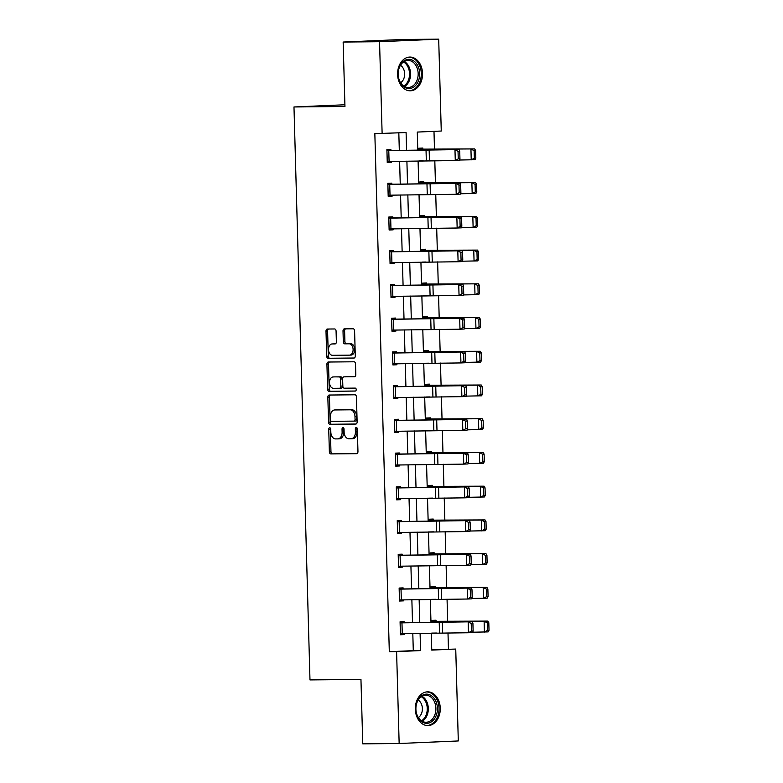 <?xml version="1.0" encoding="UTF-8"?>
<svg xmlns="http://www.w3.org/2000/svg" width="783" height="783" viewBox="0 0 783 783"><rect width="100%" height="100%" fill="white"/><g stroke="black" fill="none" stroke-linecap="round" stroke-linejoin="round"><path stroke-width="1.17" d="M329.702 427.772A1.488 0.998 -92.5 0 0 329.672 427.772A1.488 0.998 -92.5 0 0 328.743 429.27L329.369 451.82A2.124 1.429 -92.5 0 0 330.857 453.925L356.588 453.68A2.124 1.429 -92.5 0 0 356.617 453.68A2.124 1.429 -92.5 0 0 357.958 451.546L357.332 428.996A1.488 0.998 -92.5 0 0 356.285 427.518A1.488 0.998 -92.5 0 0 356.265 427.518A1.488 0.998 -92.5 0 0 355.325 429.015L355.413 431.932A6.793 4.571 -92.5 0 1 351.127 438.764A6.793 4.571 -92.5 0 1 351.029 438.764L348.885 438.783A6.793 4.571 -92.5 0 1 344.119 432.04L344.031 429.123A1.488 0.998 -92.5 0 0 342.993 427.645A1.488 0.998 -92.5 0 0 342.974 427.645A1.488 0.998 -92.5 0 0 342.034 429.143L342.112 432.059A6.793 4.571 -92.5 0 1 337.835 438.891A6.793 4.571 -92.5 0 1 337.727 438.891L335.584 438.911A6.793 4.571 -92.5 0 1 330.827 432.167L330.739 429.25A1.488 0.998 -92.5 0 0 329.702 427.772M330.504 428.33A1.488 0.998 -92.5 0 0 330.338 429.201L330.964 451.742A2.124 1.429 -92.5 0 0 332.462 453.856L356.911 453.621M357.087 428.076A1.488 0.998 -92.5 0 0 356.931 428.947L357.009 431.864L355.413 431.932M343.796 428.203A1.488 0.998 -92.5 0 0 343.629 429.074L343.717 431.991L342.112 432.059M422.526 73.396A16.874 12.479 -90.5 0 1 410.223 90.808A16.874 12.479 -90.5 0 1 397.598 74.483A16.874 12.479 -90.5 0 1 409.901 57.071A16.874 12.479 -90.5 0 1 422.526 73.396M440.261 708.175A16.874 12.479 -90.5 0 1 427.949 725.587A16.874 12.479 -90.5 0 1 415.323 709.251A16.874 12.479 -90.5 0 1 427.635 691.839A16.874 12.479 -90.5 0 1 440.261 708.175M336.073 331.072A2.124 1.429 -92.5 0 0 334.586 328.968L327.372 329.036A2.124 1.429 -92.5 0 0 327.343 329.036A2.124 1.429 -92.5 0 0 326.002 331.17L326.697 356.216A2.124 1.429 -92.5 0 0 328.185 358.32L353.916 358.076A2.124 1.429 -92.5 0 0 353.955 358.076A2.124 1.429 -92.5 0 0 355.286 355.942L354.591 330.896A2.124 1.429 -92.5 0 0 353.104 328.791L344.383 328.87A2.124 1.429 -92.5 0 0 344.344 328.87A2.124 1.429 -92.5 0 0 343.013 331.003L343.306 341.721A2.124 1.429 -92.5 0 0 344.794 343.835L349.12 343.796A5.677 3.827 -92.5 0 1 353.104 349.365A5.677 3.827 -92.5 0 1 349.521 355.139A5.677 3.827 -92.5 0 1 349.443 355.149L332.501 355.306A5.677 3.827 -92.5 0 1 328.517 349.727A5.677 3.827 -92.5 0 1 332.1 343.952A5.677 3.827 -92.5 0 1 332.188 343.952L335.007 343.923A2.124 1.429 -92.5 0 0 335.036 343.923A2.124 1.429 -92.5 0 0 336.377 341.789L336.073 331.072M431.746 649.851L455.735 649.058L458.3 740.953L399.154 743.507L362.754 743.85L360.953 679.419L309.98 679.908L293.977 106.968L344.951 106.478L343.15 42.047L379.549 41.705L438.695 39.15L441.26 131.035L417.29 132.073L417.789 150.013M399.154 743.507L396.589 651.622L420.569 650.585L420.089 633.32M406.592 150.219L406.093 132.552L374.842 133.658L389.308 651.691L396.589 651.622M382.124 133.59L379.549 41.705M329.212 395.033A2.124 1.429 -92.5 0 0 329.183 395.033A2.124 1.429 -92.5 0 0 327.842 397.167L328.547 422.213A2.124 1.429 -92.5 0 0 330.034 424.317L355.766 424.073A2.124 1.429 -92.5 0 0 355.795 424.073A2.124 1.429 -92.5 0 0 357.136 421.939L356.431 396.903A2.124 1.429 -92.5 0 0 354.944 394.789L329.212 395.033M327.627 389.21L326.922 364.173A2.124 1.429 -92.5 0 1 328.263 362.03A2.124 1.429 -92.5 0 0 328.263 362.03L354.024 361.785A2.124 1.429 -92.5 0 1 355.511 363.899L355.805 374.617A2.124 1.429 -92.5 0 1 354.474 376.75A2.124 1.429 -92.5 0 0 354.474 376.75L344.001 376.848A2.124 1.429 -92.5 0 0 343.972 376.848A2.124 1.429 -92.5 0 0 342.631 378.982L342.837 386.097A2.124 1.429 -92.5 0 0 344.324 388.202L355.188 388.104A1.488 0.998 -92.5 0 1 356.226 389.562A1.488 0.998 -92.5 0 1 355.296 391.069A1.488 0.998 -92.5 0 0 355.296 391.069L329.114 391.324A2.124 1.429 -92.5 0 1 327.627 389.21L329.222 389.141L328.517 364.105L326.922 364.173M344.902 104.765L293.977 106.968M389.308 651.691L413.287 650.653L412.807 633.457M412.504 622.544L411.868 599.729M411.555 588.816L410.918 566.001M410.615 555.088L409.979 532.274M409.675 521.351L409.039 498.546M408.736 487.623L408.09 464.818M407.786 453.895L407.15 431.09M406.847 420.168L406.211 397.363M405.907 386.44L405.271 363.635M404.968 352.712L404.322 329.907M404.018 318.984L403.382 296.18M403.079 285.257L402.442 262.452M402.139 251.529L401.503 228.724M401.199 217.801L400.553 194.996M400.25 184.074L399.614 161.269M399.31 150.346L398.821 132.875M400.407 633.672L400.133 622.867L472.413 621.771L404.136 622.691L404.077 621.614L400.074 621.78L400.436 634.759L404.439 634.582L404.41 633.604M403.157 588.963L403.128 587.886L399.134 588.053L399.496 601.031L403.49 600.855L403.47 599.876M402.217 555.235L402.188 554.158L398.195 554.325L398.557 567.303L402.55 567.127L402.521 566.148M397.284 521.684L469.585 520.587L401.307 521.507L401.248 520.431L397.245 520.597L397.607 533.575L401.61 533.399L401.581 532.42M396.638 498.761L396.364 487.956L468.645 486.86L400.367 487.78L400.299 486.703L396.306 486.869L396.668 499.848L400.671 499.671L400.642 498.693M399.389 454.052L399.359 452.975L395.366 453.142L395.728 466.12L399.721 465.944L399.692 464.965M398.449 420.324L398.42 419.238L394.426 419.414L394.789 432.392L398.782 432.216L398.753 431.237M393.516 386.773L465.816 385.676L397.539 386.596L397.48 385.51L393.477 385.686L393.839 398.664L397.842 398.488L397.813 397.51M392.87 363.85L392.596 353.045L464.877 351.949L396.599 352.869L396.531 351.782L392.537 351.959L392.9 364.937L396.893 364.761L396.873 363.782M395.621 319.141L395.591 318.055L391.598 318.231L391.96 331.199L395.953 331.033L395.924 330.054M394.681 285.413L394.652 284.327L390.658 284.503L391.02 297.471L395.014 297.305L394.984 296.326M389.738 251.862L462.048 250.766L393.771 251.686L393.712 250.599L389.709 250.775L390.071 263.744L394.074 263.577L394.045 262.599M389.102 228.939L388.828 218.134L461.109 217.038L392.831 217.958L392.763 216.871L388.769 217.048L389.131 230.016L393.125 229.85L393.105 228.871M391.852 184.23L391.823 183.144L387.83 183.32L388.192 196.288L392.185 196.122L392.156 195.143M390.913 150.502L390.883 149.416L386.89 149.592L387.252 162.561L391.246 162.394L391.216 161.415M448.453 649.127L447.993 632.889M447.68 621.399L447.054 599.161M446.731 587.671L446.114 565.434M445.791 553.943L445.175 531.706M444.852 520.215L444.225 497.978M443.912 486.488L443.286 464.25M442.963 452.76L442.346 430.523M442.023 419.032L441.406 396.795M441.083 385.305L440.457 363.067M440.144 351.577L439.517 329.34M439.194 317.849L438.578 295.612M438.255 284.121L437.638 261.884M437.315 250.394L436.689 228.156M436.376 216.666L435.749 194.429M435.426 182.938L434.81 160.701M434.487 149.21L433.988 131.348M432.402 633.095L436.395 633.026M432.069 621.35L436.102 621.31L436.043 620.224L432.05 620.4L432.079 621.477M431.462 599.367L435.456 599.298M431.13 587.622L435.162 587.583L435.103 586.496L431.1 586.673L431.149 588.454M430.513 565.639L434.516 565.571M434.183 553.855L434.154 552.769L430.161 552.945L430.21 554.726M429.573 531.911L433.576 531.843M433.244 520.127L433.214 519.041L429.221 519.217L429.25 520.294M428.634 498.184L432.627 498.115M428.301 486.439L432.333 486.4L432.275 485.313L428.281 485.489L428.311 486.566M427.694 464.456L431.687 464.388M427.361 452.711L431.394 452.672L431.335 451.585L427.332 451.762L427.381 453.543M426.745 430.728L430.748 430.66M430.415 418.944L430.386 417.858L426.392 418.034L426.441 419.815M425.805 397.001L429.808 396.922M429.476 385.216L429.446 384.13L425.453 384.306L425.482 385.383M424.866 363.273L428.859 363.195M424.533 351.528L428.565 351.489L428.507 350.402L424.513 350.578L424.543 351.655M423.916 329.545L427.919 329.467M423.593 317.8L427.626 317.761L427.567 316.675L423.564 316.851L423.613 318.632M422.977 295.817L426.98 295.739M426.647 284.033L426.618 282.947L422.624 283.123L422.673 284.904M422.037 262.09L426.04 262.011M425.707 250.306L425.678 249.219L421.685 249.395L421.714 250.472M421.097 228.362L425.091 228.284M420.765 216.617L424.797 216.578L424.738 215.491L420.735 215.668L420.774 216.744M420.148 194.634L424.151 194.556M419.825 182.889L423.857 182.85L423.799 181.764L419.796 181.94L419.845 183.721M419.208 160.906L423.212 160.828M422.879 149.122L422.849 148.036L418.856 148.212L418.905 149.993M343.15 42.047L402.286 39.493L438.695 39.15M431.286 633.114L431.756 650.096L455.735 649.058M418.093 160.926L418.729 183.741M419.032 194.654L419.668 217.468M419.972 228.382L420.618 251.196M420.921 262.109L421.557 284.924M421.861 295.837L422.497 318.652M422.8 329.565L423.437 352.379M423.74 363.292L424.386 386.107M424.689 397.02L425.326 419.835M425.629 430.748L426.265 453.563M426.569 464.476L427.205 487.29M427.518 498.203L428.154 521.018M428.458 531.931L429.094 554.746M429.397 565.659L430.033 588.473M430.337 599.386L430.973 622.201M419.776 622.407L419.14 599.592M418.836 588.679L418.2 565.864M417.897 554.951L417.261 532.137M416.957 521.224L416.311 498.409M416.008 487.496L415.372 464.681M415.068 453.768L414.432 430.953M414.129 420.04L413.493 397.226M413.189 386.313L412.543 363.498M412.24 352.585L411.604 329.77M411.3 318.857L410.664 296.043M410.361 285.129L409.724 262.315M409.421 251.402L408.775 228.587M408.472 217.674L407.835 194.859M407.532 183.946L406.896 161.132M413.287 650.653L420.569 650.585M436.405 633.202L432.402 633.241M404.439 634.582L400.436 634.621M403.49 600.855L399.496 600.894M435.465 599.475L431.462 599.514M402.55 567.127L398.547 567.166M434.516 565.747L430.523 565.786M401.61 533.399L397.607 533.438M433.576 532.019L429.573 532.058M400.671 499.671L396.668 499.711M432.637 498.291L428.634 498.331M399.721 465.944L395.728 465.983M431.697 464.564L427.694 464.603M398.782 432.216L394.779 432.255M430.748 430.836L426.755 430.875M397.842 398.488L393.839 398.527M429.808 397.108L425.805 397.147M396.893 364.761L392.9 364.8M428.869 363.381L424.866 363.42M395.953 331.033L391.96 331.072M427.929 329.653L423.926 329.692M395.014 297.305L391.011 297.344M426.98 295.925L422.986 295.964M394.074 263.577L390.071 263.617M426.04 262.197L422.037 262.236M393.125 229.85L389.131 229.889M425.1 228.47L421.097 228.509M392.185 196.122L388.192 196.161M424.161 194.742L420.158 194.781M391.246 162.394L387.242 162.433M423.212 161.014L419.218 161.044M337.943 438.881L339.333 438.823A6.793 4.571 -92.5 0 0 339.43 438.823A6.793 4.571 -92.5 0 0 343.717 431.991M351.234 438.754L352.624 438.695A6.793 4.571 -92.5 0 0 352.732 438.695A6.793 4.571 -92.5 0 0 357.009 431.864M330.495 395.024A2.124 1.429 -92.5 0 0 329.447 397.098L330.142 422.145A2.124 1.429 -92.5 0 0 331.63 424.249L356.079 424.014M330.475 419.854A1.488 0.998 -92.5 0 0 331.522 421.332L354.102 421.117A1.488 0.998 -92.5 0 0 354.131 421.117A1.488 0.998 -92.5 0 0 355.061 419.629L354.983 416.546A6.793 4.571 -92.5 0 0 350.216 409.803L334.781 409.949A6.793 4.571 -92.5 0 0 334.674 409.949A6.793 4.571 -92.5 0 0 330.397 416.781L330.475 419.854M354.151 421.117L355.707 421.048A1.488 0.998 -92.5 0 0 355.727 421.048A1.488 0.998 -92.5 0 0 356.666 419.551L355.061 419.629M336.171 409.891A6.793 4.571 -92.5 0 1 336.269 409.881A6.793 4.571 -92.5 0 1 336.377 409.881L351.812 409.734A6.793 4.571 -92.5 0 1 356.578 416.478L356.666 419.551M329.574 362.02A2.124 1.429 -92.5 0 0 328.517 364.105M354.758 376.692L345.606 376.78A2.124 1.429 -92.5 0 0 345.567 376.78A2.124 1.429 -92.5 0 0 345.538 376.78L345.606 376.78M355.531 391.011L329.114 391.324M333.176 376.956A5.677 3.827 -92.5 0 0 333.088 376.956A5.677 3.827 -92.5 0 0 329.516 382.73A5.677 3.827 -92.5 0 0 333.499 388.309L339.46 388.251A2.124 1.429 -92.5 0 0 339.499 388.251A2.124 1.429 -92.5 0 0 340.83 386.117L340.634 379.001A2.124 1.429 -92.5 0 0 339.147 376.897L334.772 376.887A5.677 3.827 -92.5 0 0 334.693 376.887A5.677 3.827 -92.5 0 0 334.605 376.887M339.528 388.251L341.065 388.182A2.124 1.429 -92.5 0 0 341.094 388.182A2.124 1.429 -92.5 0 0 342.435 386.048L340.83 386.117M334.772 376.887L340.742 376.829A2.124 1.429 -92.5 0 1 342.23 378.933L342.435 386.048M329.222 389.141A2.124 1.429 -92.5 0 0 330.71 391.255M333.607 343.894A5.677 3.827 -92.5 0 1 333.695 343.884A5.677 3.827 -92.5 0 1 333.783 343.884L335.33 343.874M349.609 355.139L351.038 355.081A5.677 3.827 -92.5 0 0 351.127 355.071A5.677 3.827 -92.5 0 0 354.699 349.296A5.677 3.827 -92.5 0 0 350.725 343.727L349.12 343.796M345.665 328.86A2.124 1.429 -92.5 0 0 344.608 330.935L344.911 341.652A2.124 1.429 -92.5 0 0 346.399 343.766L350.725 343.727M328.654 329.017A2.124 1.429 -92.5 0 0 327.597 331.101L328.302 356.138A2.124 1.429 -92.5 0 0 329.79 358.252L354.239 358.017M489.023 630.305L488.807 622.739L487.32 622.808L487.535 630.374L489.023 630.305L488.142 631.901L472.815 632.214M487.535 630.374L484.423 632.077L484.119 621.262L432.108 621.477M487.32 622.808L484.119 621.262L487.848 621.095L488.807 622.739M436.102 621.31L487.848 621.095M404.136 622.691L400.103 622.73M473.128 631L472.717 632.576L468.469 632.752L468.165 621.947L471.219 623.503L471.435 631.069L473.128 631L472.922 623.434L471.219 623.503M400.436 633.672L468.469 632.752L471.435 631.069M472.922 623.434L472.413 621.771M420.882 696.322A14.603 10.796 -90.5 0 1 435.769 701.03A14.603 10.796 -90.5 0 1 432.373 721.133A14.603 10.796 -90.5 0 1 417.486 716.425A14.603 10.796 -90.5 0 1 420.882 696.322M431.218 720.223A13.517 9.993 89.5 0 0 435.485 704.984A13.517 9.993 89.5 0 0 425.766 695.216A13.517 9.993 89.5 0 0 420.579 697.242A13.517 9.993 89.5 0 0 416.311 712.481A13.517 9.993 89.5 0 0 426.03 722.249A13.517 9.993 89.5 0 0 431.218 720.223M418.181 700.071A9.631 7.116 -90.5 0 1 422.37 708.224A9.631 7.116 -90.5 0 1 419.062 717.013A9.631 7.116 -90.5 0 1 418.347 717.531M426.51 725.489A16.766 12.401 89.5 0 0 426.784 725.489A16.766 12.401 89.5 0 0 433.224 722.973A16.766 12.401 89.5 0 0 438.519 704.074A16.766 12.401 89.5 0 0 426.471 691.966A16.766 12.401 89.5 0 0 426.197 691.966M419.688 73.485A14.603 10.796 -90.5 0 1 409.303 88.548A14.603 10.796 -90.5 0 1 398.107 74.414A14.603 10.796 -90.5 0 1 408.491 59.361A14.603 10.796 -90.5 0 1 419.688 73.485M398.175 74.385A13.517 9.993 89.5 0 0 408.295 87.481A13.517 9.993 89.5 0 0 418.161 73.524A13.517 9.993 89.5 0 0 408.041 60.438A13.517 9.993 89.5 0 0 398.175 74.385M400.456 65.302A9.631 7.116 -90.5 0 1 404.654 73.749A9.631 7.116 -90.5 0 1 400.622 82.763M408.785 90.711A16.766 12.401 89.5 0 0 409.059 90.711A16.766 12.401 89.5 0 0 421.283 73.416A16.766 12.401 89.5 0 0 408.736 57.188A16.766 12.401 89.5 0 0 408.462 57.198L408.736 57.188M488.083 596.577L487.868 589.012L486.38 589.08L486.586 596.646L488.083 596.577L487.202 598.173L471.865 598.486M431.179 588.454L431.159 587.749L486.899 587.367L487.868 589.012M435.162 587.583L486.899 587.367M486.586 596.646L483.483 598.349L483.18 587.534L486.38 589.08M487.134 562.85L486.928 555.284L485.44 555.353L485.646 562.918L487.134 562.85L486.263 564.445L470.926 564.758M430.239 554.726L430.219 554.021L485.959 553.64L486.928 555.284M430.19 553.894L485.959 553.64M485.646 562.918L482.534 564.612L482.24 553.806L485.44 555.353M401.023 589.11L401.327 599.915L399.496 599.944L399.193 589.139L471.474 588.043L399.164 589.002M472.188 597.272L471.767 598.848L467.52 599.024L467.216 588.219L470.28 589.775L470.485 597.341L472.188 597.272L471.983 589.707L470.28 589.775M401.327 599.915L467.52 599.024L470.485 597.341M471.983 589.707L471.474 588.043M398.224 555.411L470.524 554.315L398.214 555.274M471.249 563.545L470.828 565.12L466.58 565.297L466.276 554.491L469.34 556.047L469.546 563.613L471.249 563.545L471.033 555.979L469.34 556.047M398.253 555.411L398.557 566.217L466.58 565.297L469.546 563.613M471.033 555.979L470.524 554.315M486.194 529.122L485.989 521.556L484.491 521.625L484.706 529.191L486.194 529.122L485.323 530.717L469.986 531.031M484.706 529.191L481.594 530.884L481.291 520.078L429.28 520.294M484.491 521.625L481.291 520.078L485.02 519.912L485.989 521.556M429.25 520.166L485.02 519.912M485.254 495.394L485.039 487.829L483.551 487.897L483.767 495.463L485.254 495.394L484.374 496.99L469.046 497.303M483.767 495.463L480.654 497.156L480.351 486.351L428.34 486.566M483.551 487.897L480.351 486.351L484.08 486.184L485.039 487.829M432.333 486.4L484.08 486.184M484.315 461.667L484.1 454.101L482.612 454.169L482.817 461.735L484.315 461.667L483.434 463.262L468.097 463.575M427.41 453.543L427.391 452.838L483.131 452.457L484.1 454.101M431.394 452.672L483.131 452.457M482.817 461.735L479.715 463.428L479.411 452.623L482.612 454.169M401.307 521.507L397.275 521.547M470.309 529.817L469.888 531.393L465.64 531.569L465.337 520.764L468.391 522.32L468.606 529.885L470.309 529.817L470.094 522.251L468.391 522.32M397.578 532.489L465.64 531.569L468.606 529.885M470.094 522.251L469.585 520.587M400.367 487.78L396.335 487.819M469.36 496.089L468.948 497.665L464.701 497.841L464.397 487.036L467.451 488.592L467.666 496.158L469.36 496.089L469.154 488.523L467.451 488.592M396.668 498.761L464.701 497.841L467.666 496.158M469.154 488.523L468.645 486.86M397.255 454.199L397.558 465.004L395.728 465.033L395.425 454.228L467.696 453.132L395.395 454.091M468.42 462.361L467.999 463.937L463.751 464.113L463.448 453.308L466.511 454.864L466.717 462.43L468.42 462.361L468.205 454.796L466.511 454.864M397.558 465.004L463.751 464.113L466.717 462.43M468.205 454.796L467.696 453.132M483.365 427.939L483.16 420.373L481.672 420.442L481.878 428.007L483.365 427.939L482.494 429.534L467.157 429.847M426.471 419.815L426.451 419.111L482.191 418.729L483.16 420.373M426.422 418.983L482.191 418.729M481.878 428.007L478.765 429.701L478.472 418.895L481.672 420.442M394.456 420.5L466.756 419.404L394.446 420.363M467.48 428.634L467.06 430.21L462.812 430.386L462.508 419.58L465.572 421.137L465.777 428.702L467.48 428.634L467.265 421.068L465.572 421.137M394.485 420.5L394.789 431.306L462.812 430.386L465.777 428.702M467.265 421.068L466.756 419.404M482.426 394.211L482.211 386.645L480.723 386.714L480.938 394.28L482.426 394.211L481.555 395.806L466.218 396.12M480.938 394.28L477.826 395.973L477.522 385.167L425.512 385.383M480.723 386.714L477.522 385.167L481.251 385.001L482.211 386.645M425.472 385.256L481.251 385.001M397.539 386.596L393.506 386.636M466.541 394.906L466.12 396.482L461.872 396.658L461.569 385.853L464.622 387.409L464.838 394.975L466.541 394.906L466.325 387.34L464.622 387.409M393.81 397.578L461.872 396.658L464.838 394.975M466.325 387.34L465.816 385.676M481.486 360.483L481.271 352.918L479.783 352.986L479.999 360.552L481.486 360.483L480.605 362.079L465.268 362.392M479.999 360.552L476.886 362.245L476.583 351.44L424.572 351.655M479.783 352.986L476.583 351.44L480.302 351.273L481.271 352.918M428.565 351.489L480.302 351.273M396.599 352.869L392.567 352.908M465.591 361.178L465.18 362.754L460.933 362.93L460.629 352.125L463.683 353.681L463.898 361.247L465.591 361.178L465.386 353.613L463.683 353.681M392.9 363.85L460.933 362.93L463.898 361.247M465.386 353.613L464.877 351.949M480.547 326.756L480.331 319.19L478.844 319.258L479.049 326.824L480.547 326.756L479.666 328.351L464.329 328.664M423.642 318.632L423.623 317.927L479.362 317.546L480.331 319.19M427.626 317.761L479.362 317.546M479.049 326.824L475.947 328.517L475.643 317.712L478.844 319.258M393.487 319.288L393.79 330.093L391.96 330.123L391.657 319.317L463.928 318.221L391.627 319.18M464.652 327.451L464.231 329.026L459.983 329.203L459.68 318.397L462.743 319.953L462.949 327.519L464.652 327.451L464.436 319.885L462.743 319.953M393.79 330.093L459.983 329.203L462.949 327.519M464.436 319.885L463.928 318.221M479.597 293.028L479.392 285.462L477.904 285.531L478.11 293.096L479.597 293.028L478.726 294.623L463.389 294.937M422.703 284.904L422.683 284.2L478.423 283.818L479.392 285.462M422.654 284.072L478.423 283.818M478.11 293.096L474.997 294.79L474.704 283.984L477.904 285.531M390.688 285.589L462.988 284.493L390.678 285.452M463.712 293.723L463.291 295.299L459.044 295.475L458.74 284.66L461.804 286.226L462.009 293.791L463.712 293.723L463.497 286.147L461.804 286.226M390.717 285.589L391.02 296.395L459.044 295.475L462.009 293.791M463.497 286.147L462.988 284.493M478.658 259.3L478.442 251.734L476.955 251.803L477.17 259.369L478.658 259.3L477.787 260.896L462.45 261.209M477.17 259.369L474.058 261.062L473.754 250.257L421.743 250.472M476.955 251.803L473.754 250.257L477.483 250.09L478.442 251.734M421.704 250.345L477.483 250.09M393.771 251.686L389.738 251.725M462.773 259.995L462.352 261.571L458.104 261.747L457.801 250.932L460.854 252.498L461.07 260.064L462.773 259.995L462.557 252.42L460.854 252.498M390.042 262.667L458.104 261.747L461.07 260.064M462.557 252.42L462.048 250.766M477.718 225.573L477.503 218.007L476.015 218.075L476.23 225.641L477.718 225.573L476.837 227.168L461.5 227.481M476.23 225.641L473.118 227.334L472.815 216.529L420.804 216.744M476.015 218.075L472.815 216.529L476.534 216.362L477.503 218.007M424.797 216.578L476.534 216.362M392.831 217.958L388.799 217.997M461.823 226.267L461.412 227.843L457.155 228.019L456.861 217.204L459.915 218.77L460.13 226.336L461.823 226.267L461.618 218.692L459.915 218.77M389.131 228.939L457.155 228.019L460.13 226.336M461.618 218.692L461.109 217.038M476.778 191.845L476.563 184.279L475.075 184.348L475.281 191.913L476.778 191.845L475.898 193.44L460.561 193.753M419.874 183.721L419.854 183.016L475.594 182.635L476.563 184.279M423.857 182.85L475.594 182.635M475.281 191.913L472.178 193.607L471.875 182.801L475.075 184.348M389.719 184.377L390.022 195.182L388.192 195.212L387.888 184.397L460.159 183.31L387.859 184.269M460.884 192.54L460.463 194.115L456.215 194.292L455.912 183.476L458.975 185.042L459.181 192.608L460.884 192.54L460.668 184.964L458.975 185.042M390.022 195.182L456.215 194.292L459.181 192.608M460.668 184.964L460.159 183.31M475.829 158.117L475.624 150.551L474.136 150.62L474.341 158.186L475.829 158.117L474.958 159.712L459.621 160.026M418.934 149.993L418.915 149.289L474.655 148.907L475.624 150.551M418.885 149.162L474.655 148.907M474.341 158.186L471.229 159.879L470.935 149.073L474.136 150.62M386.919 150.679L459.22 149.582L386.91 150.542M459.944 158.812L459.523 160.388L455.275 160.564L454.972 149.749L458.035 151.315L458.241 158.88L459.944 158.812L459.729 151.236L458.035 151.315M386.949 150.669L387.252 161.484L455.275 160.564L458.241 158.88M459.729 151.236L459.22 149.582M330.338 429.201L328.743 429.27M356.931 428.947L355.325 429.015M343.629 429.074L342.034 429.143M332.462 453.856L330.857 453.925M330.964 451.742L329.369 451.82M331.63 424.249L330.034 424.317M330.142 422.145L328.547 422.213M329.447 397.098L327.842 397.167M356.578 416.478L354.983 416.546M351.812 409.734L350.216 409.803M336.377 409.881L334.781 409.949M342.23 378.933L340.634 379.001M340.742 376.829L339.147 376.897M333.783 343.884L332.188 343.952M346.399 343.766L344.794 343.835M344.911 341.652L343.306 341.721M344.608 330.935L343.013 331.003M329.79 358.252L328.185 358.32M328.302 356.138L326.697 356.216M327.597 331.101L326.002 331.17M432.49 622.172L432.47 621.477M439.214 622.152L439.517 632.967M442.336 622.113L442.64 632.918M401.973 622.837L402.266 633.643M421.988 696.263A13.517 9.993 -90.5 0 1 428.262 707.636A13.517 9.993 -90.5 0 1 423.632 720.291A13.517 9.993 -90.5 0 1 422.223 721.28M421.469 720.82A13.076 9.67 89.5 0 0 422.742 719.92A13.076 9.67 89.5 0 0 427.224 707.754A13.076 9.67 89.5 0 0 421.244 696.733M404.253 61.485A13.517 9.993 -90.5 0 1 410.576 73.602A13.517 9.993 -90.5 0 1 404.498 86.502M403.744 86.042A13.076 9.67 89.5 0 0 409.519 73.622A13.076 9.67 89.5 0 0 403.509 61.955M431.55 588.444L431.531 587.749M430.611 554.716L430.591 554.021M438.274 588.425L438.578 599.24M441.397 588.385L441.7 599.191M437.335 554.697L437.628 565.512M440.457 554.658L440.76 565.463M400.084 555.382L400.387 566.187M429.671 520.989L429.652 520.294M428.722 487.261L428.702 486.566M427.782 453.533L427.763 452.838M397.314 521.684L397.607 532.489M436.385 520.969L436.689 531.784M439.517 520.93L439.811 531.735M399.144 521.654L399.447 532.46M435.446 487.241L435.749 498.057M438.568 487.202L438.871 498.008M398.204 487.926L398.498 498.732M434.506 453.514L434.81 464.329M437.628 453.474L437.932 464.28M426.843 419.805L426.823 419.111M433.567 419.786L433.86 430.601M436.689 419.747L436.992 430.552M396.315 420.471L396.619 431.276M425.903 386.078L425.883 385.383M393.536 386.773L393.839 397.578M432.617 386.058L432.921 396.873M435.74 386.019L436.043 396.824M395.376 386.743L395.679 397.549M424.954 352.35L424.934 351.655M431.678 352.33L431.981 363.146M434.8 352.291L435.103 363.097M394.436 353.016L394.73 363.821M424.014 318.622L423.995 317.927M430.738 318.603L431.041 329.418M433.86 318.564L434.164 329.369M423.074 284.895L423.055 284.2M429.798 284.875L430.092 295.69M432.921 284.836L433.224 295.641M392.547 285.56L392.851 296.365M422.135 251.167L422.115 250.472M389.768 251.862L390.071 262.667M428.849 251.147L429.153 261.962M431.971 251.108L432.275 261.913M391.608 251.832L391.911 262.638M421.185 217.439L421.166 216.744M427.909 217.42L428.213 228.235M431.032 217.38L431.335 228.186M390.668 218.105L390.962 228.91M420.246 183.711L420.226 183.016M426.97 183.692L427.273 194.507M430.092 183.653L430.396 194.458M419.306 149.984L419.287 149.289M426.03 149.964L426.324 160.779M429.153 149.925L429.456 160.73M388.779 150.649L389.082 161.455M339.43 438.823L337.835 438.891M352.732 438.695L351.127 438.764M355.727 421.048L354.131 421.117M336.269 409.881L334.674 409.949M334.693 376.887L333.088 376.956M341.094 388.182L339.499 388.251M333.695 343.884L332.1 343.952M351.127 355.071L349.521 355.139"/></g></svg>
